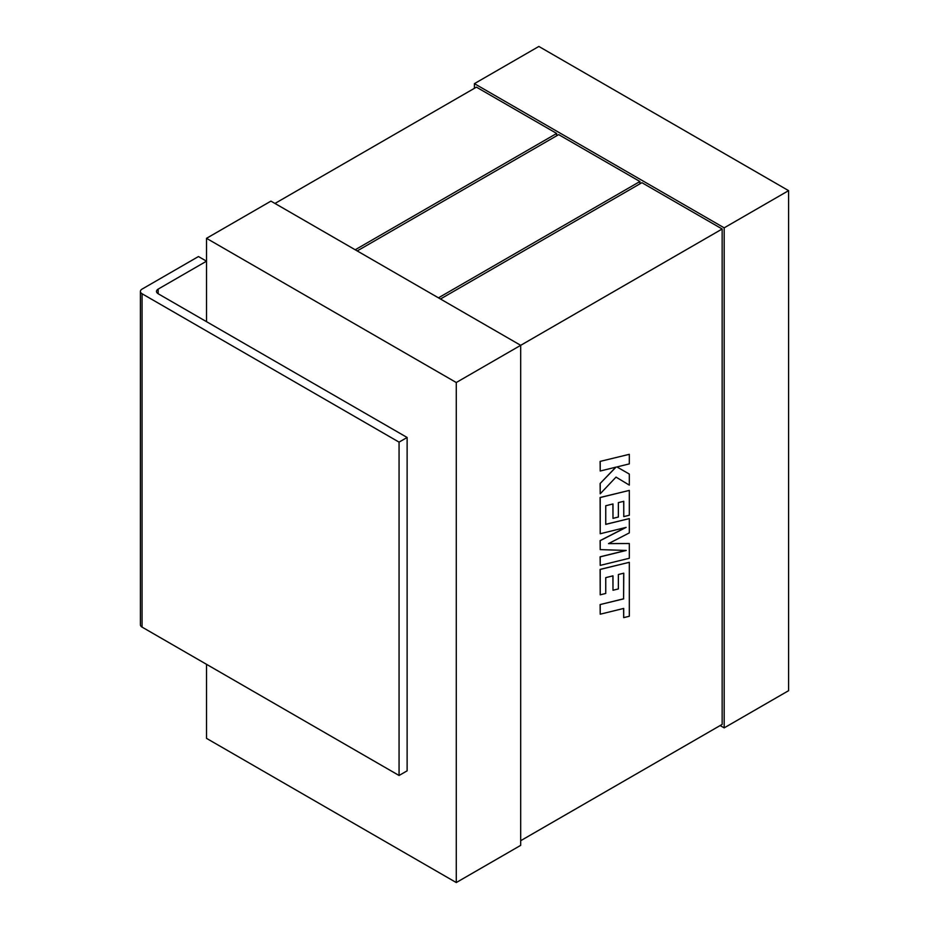 <?xml version="1.0" encoding="UTF-8"?>
<svg xmlns="http://www.w3.org/2000/svg" width="929" height="929" viewBox="0 0 929 929"><rect width="100%" height="100%" fill="white"/><g stroke="black" fill="none" stroke-linecap="round" stroke-linejoin="round"><path stroke-width="1.39" d="M788.605 190.642L538.855 46.45L474.417 83.645L724.179 227.837L788.605 190.642L788.605 690.677L724.179 727.871L720.149 725.549M206.517 664.316L206.517 738.358L456.267 882.55L520.693 845.355L520.693 345.321L456.267 382.516L456.267 882.55M456.267 382.516L206.517 238.323L206.517 321.666L158.174 293.75A5.702 3.286 180 0 1 156.513 291.427A5.702 3.286 180 0 1 158.174 289.105L206.517 261.188L198.458 256.543L142.067 289.105A5.702 3.286 0 0 0 140.395 291.427A5.702 3.286 0 0 0 142.067 293.75L399.064 442.134L407.123 437.478L206.517 321.666M142.067 293.75L142.067 627.11L399.064 775.483L407.123 770.826L407.123 437.478M474.417 88.301L474.417 83.645M206.517 238.323L270.943 201.128L520.693 345.321L722.158 228.998L722.158 724.388L520.693 840.699M724.179 727.871L724.179 227.837M357.212 250.935L558.677 134.624L639.918 181.515L438.453 297.837M639.918 183.849L639.918 181.515M274.972 203.451L476.438 87.14L556.668 133.451L355.203 249.773M556.668 135.785L556.668 133.451M440.474 298.999L641.927 182.688L722.158 228.998M399.064 775.483L399.064 442.134M142.067 627.11A5.702 3.286 180 0 1 140.395 624.776L140.395 291.427M623.684 573.216L623.603 598.799L600.122 604.558L600.215 614.197L623.707 608.425L623.696 617.634L623.603 608.449M623.696 617.634L629.316 616.252L629.316 562.3L600.215 569.442L600.215 594.827L605.754 593.445L605.754 577.629L612.989 575.841L612.989 590.252L618.366 588.928L618.366 574.505L623.777 573.193L623.603 598.799M623.707 598.857L600.122 604.558M600.215 604.616L600.215 614.197M629.316 562.3L600.122 569.384L600.215 594.827M612.885 575.864L612.989 590.252M629.316 543.511L608.53 543.616L629.316 532.898L629.316 518.591L605.754 524.374L605.754 505.748L612.989 503.948L612.989 518.37L618.366 517.035L618.366 502.612L623.777 501.312L623.777 516.617L629.316 515.235L629.316 490.407L600.215 497.538L600.215 533.745L626.123 527.382L600.215 540.655L600.215 549.62L626.251 550.456L600.215 556.854L600.215 565.389L629.316 558.259L629.316 543.511L608.646 543.558M629.316 518.591L605.754 524.293M612.885 503.971L612.989 518.37M623.684 501.335L623.777 516.617M629.316 490.407L600.122 497.479L600.215 533.745M625.716 527.475L600.122 540.597L600.215 549.62M625.949 550.444L600.122 556.796L600.215 565.389M629.316 454.316L600.122 461.399L600.215 471.015L616.02 467.124L600.122 483.51L600.215 493.798L616.02 477.111L629.316 485.112L629.316 474.057L616.914 466.939L629.316 463.885L629.316 454.316L600.122 461.399M600.215 461.458L600.215 471.015M615.811 467.171L600.122 483.51M600.215 483.568L600.215 493.798M616.02 477.111L629.316 485.112M629.316 474.057L616.914 466.939M158.174 289.105L158.174 293.75"/></g></svg>
